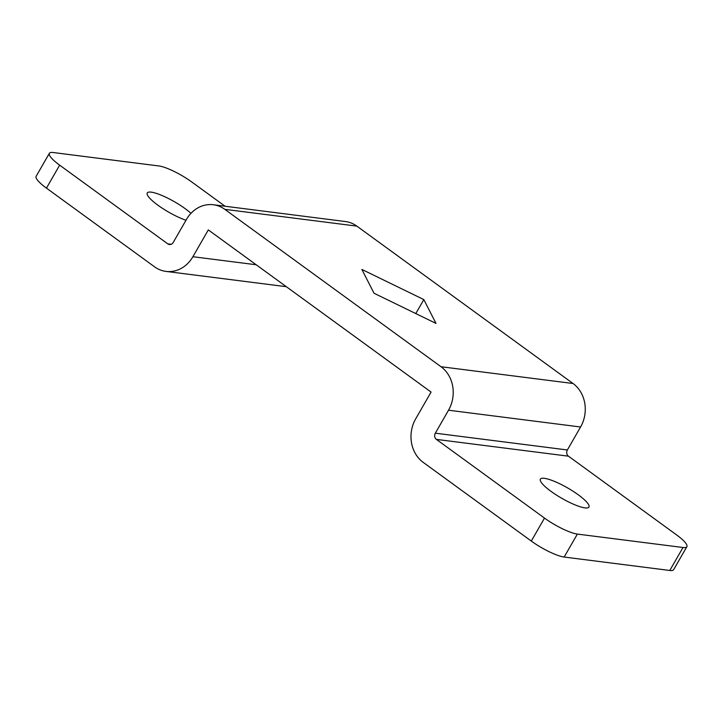 <?xml version="1.0" encoding="UTF-8"?>
<svg xmlns="http://www.w3.org/2000/svg" width="723" height="723" viewBox="0 0 723 723"><rect width="100%" height="100%" fill="white"/><g stroke="black" fill="none" stroke-linecap="round" stroke-linejoin="round"><path stroke-width="1.08" d="M578.31 494.83A28.016 5.947 29.9 0 0 540.379 479.132A28.016 5.947 29.9 0 0 551.016 491.36A28.016 5.947 29.9 0 0 588.956 507.067A28.016 5.947 29.9 0 0 578.31 494.83M190.98 213.321A28.016 5.947 29.9 0 0 185.187 208.667A28.016 5.947 29.9 0 0 147.257 192.969A28.016 5.947 29.9 0 0 157.903 205.196A28.016 5.947 29.9 0 0 185.992 220.244M192.896 256.719L208.314 229.914L431.08 392.074L415.671 418.879A31.631 27.555 -82.8 0 0 423.19 462.368L531.297 541.057L544.509 518.093L436.403 439.394A4.519 3.94 97.2 0 1 435.327 433.185L448.531 410.212A31.631 27.555 -82.8 0 0 441.012 366.724L224.799 209.336A31.631 27.555 -82.8 0 0 213.375 204.754A31.631 27.555 -82.8 0 0 186.453 219.44L173.249 242.404A4.519 3.94 97.2 0 1 169.399 244.51A4.519 3.94 97.2 0 1 167.763 243.85L59.657 165.16L46.453 188.125L154.559 266.823A31.631 27.555 -82.8 0 0 165.983 271.405A31.631 27.555 -82.8 0 0 192.896 256.719L256.177 264.754M686.85 546.715L673.637 569.679A27.113 5.748 -150.1 0 1 669.796 570.474L683 547.501A27.113 5.748 29.9 0 0 686.85 546.715A27.113 5.748 29.9 0 0 676.547 534.875L568.441 456.177A4.519 3.94 97.2 0 1 567.365 449.968L580.578 426.995A31.631 27.555 -82.8 0 0 573.05 383.506L356.837 226.118A31.631 27.555 -82.8 0 0 345.413 221.536L213.375 204.754M544.509 518.093A27.113 5.748 29.9 0 0 577.37 534.08L564.157 557.044L669.796 570.474M564.157 557.044A27.113 5.748 -150.1 0 1 531.297 541.057M577.37 534.08L683 547.501M423.823 299.584L361.861 269.435L374.026 293.249L435.987 323.398L423.823 299.584L415.779 313.565M225.079 206.236L191.703 181.943A27.113 5.748 29.9 0 0 158.843 165.956L53.204 152.526A27.113 5.748 29.9 0 0 49.363 153.321A27.113 5.748 29.9 0 0 59.657 165.16M46.453 188.125A27.113 5.748 -150.1 0 1 36.15 176.285L49.363 153.321M436.403 439.394L568.441 456.177M435.327 433.185L567.365 449.968M448.531 410.212L580.578 426.995M441.012 366.724L573.05 383.506M224.799 209.336L356.837 226.118M167.763 243.85L171.143 244.284M165.983 271.405L286.317 286.697"/></g></svg>
